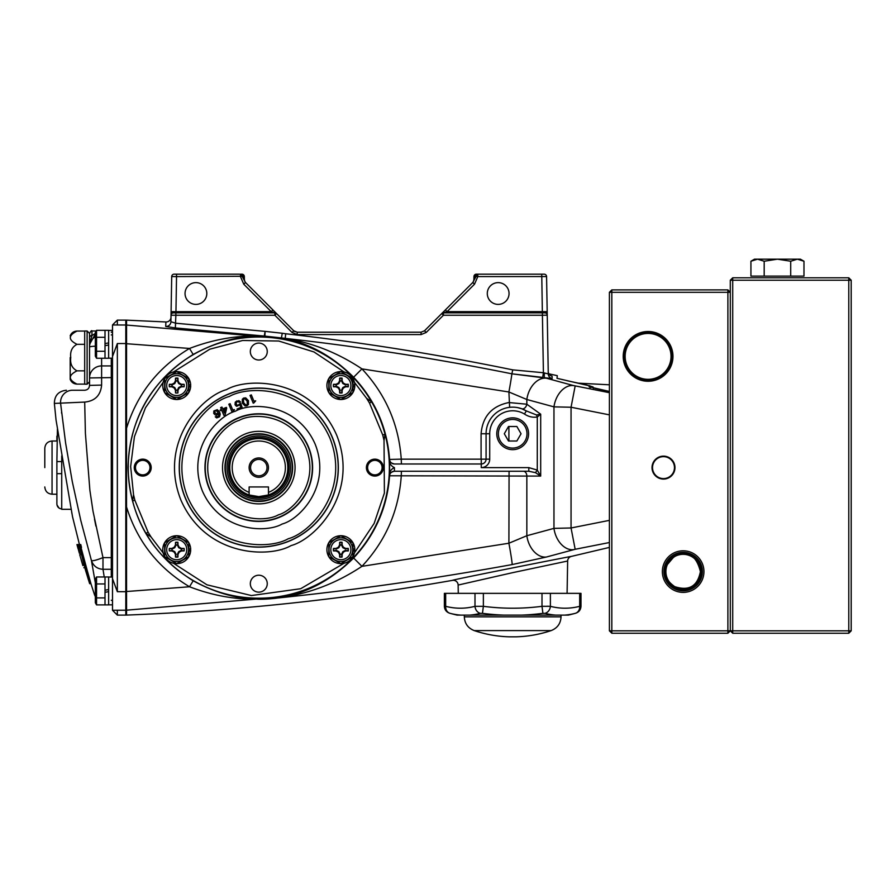 <?xml version="1.0" encoding="UTF-8"?>
<svg xmlns="http://www.w3.org/2000/svg" width="896" height="896" viewBox="0 0 896 896"><rect width="100%" height="100%" fill="white"/><g stroke="black" fill="none" stroke-linecap="round" stroke-linejoin="round"><path stroke-width="1.34" d="M258.787 477.288A9.677 9.677 0 0 0 268.464 467.611A9.677 9.677 0 0 0 258.787 457.946A9.677 9.677 0 0 0 249.122 467.611A9.677 9.677 0 0 0 258.787 477.288M258.787 475.832A8.221 8.221 0 0 0 267.008 467.611A8.221 8.221 0 0 0 258.787 459.39A8.221 8.221 0 0 0 250.566 467.611A8.221 8.221 0 0 0 258.787 475.832M249.122 494.973A29.019 29.019 0 0 1 258.787 438.592A29.019 29.019 0 0 1 268.464 494.973L268.464 492.386A26.6 26.6 0 0 0 280 451.562A26.6 26.6 0 0 0 237.586 451.562A26.6 26.6 0 0 0 249.122 492.386L249.122 494.973A29.019 29.019 0 0 0 258.787 496.63L249.122 494.973M258.787 497.84A30.229 30.229 0 0 1 228.57 467.611A30.229 30.229 0 0 1 258.787 437.394A30.229 30.229 0 0 1 289.016 467.611A30.229 30.229 0 0 1 258.787 497.84M258.787 496.63A29.019 29.019 0 0 0 268.464 494.973L258.787 496.63M268.464 492.386L268.464 486.954L249.122 486.954L249.122 492.386M206.808 293.518A10.886 10.886 0 0 0 195.922 282.632A10.886 10.886 0 0 0 185.046 293.518A10.886 10.886 0 0 0 195.922 304.394A10.886 10.886 0 0 0 206.808 293.518M509.051 293.518A10.886 10.886 0 0 0 498.176 282.632A10.886 10.886 0 0 0 487.29 293.518A10.886 10.886 0 0 0 498.176 304.394A10.886 10.886 0 0 0 509.051 293.518M389.368 467.611A130.57 130.57 0 0 1 145.981 533.366A130.57 130.57 0 0 0 385.056 434.336L382.715 434.952L384.026 440.395L384.395 493.058L374.136 523.454L354.446 552.888M535.461 472.651L537.275 470.086L540.691 476.078L535.461 472.651L528.808 471.24L394.386 471.24C390.869 472.136 389.189 473.648 389.357 475.776A130.816 130.816 0 0 0 389.357 459.446L389.57 459.446C387.251 427.795 375.267 400.389 353.618 377.227C332.214 355.757 308.157 342.664 281.422 337.938L264.891 336.112L257.018 336.224C236.488 336.403 215.208 342.485 193.166 354.458C151.278 380.71 129.573 418.432 128.038 467.611C129.584 516.813 151.29 554.534 193.166 580.776C215.242 592.76 236.522 598.83 257.018 599.01L275.128 598.304C304.237 594.608 330.4 581.168 353.618 558.006C375.323 534.71 387.318 507.304 389.57 475.776L389.357 475.776C389.222 471.946 390.914 469.224 394.408 467.611L394.442 471.24L394.408 467.611C390.914 465.998 389.222 463.277 389.357 459.446C389.189 461.586 390.869 463.098 394.386 463.982A4.838 4.838 -90 0 1 389.57 459.446L401.251 459.155L401.408 463.982M512.68 572.656L458.136 585.054A4.838 4.838 0 0 0 452.458 580.373C449.512 580.238 574.314 555.632 571.413 556.394A4.838 4.838 0 0 0 567.65 561.019L512.68 572.656M275.262 598.326A7.258 1.669 82.5 0 0 275.128 598.304L277.48 598.035L275.262 598.326C266.818 599.222 260.456 599.469 256.178 599.077C234.416 599.525 212.195 595.426 189.526 586.768C158.278 568.075 137.278 541.464 126.526 506.946L126.56 615.082C235.95 610.893 344.579 599.323 452.458 580.373C449.512 580.238 574.314 555.632 571.413 556.394L609.403 547.411M333.704 548.498A7.258 7.258 0 0 0 333.704 550.861M339.674 556.842A7.258 7.258 0 0 0 342.093 556.83M348.006 550.917A7.258 7.258 0 0 0 348.018 548.498M342.048 542.528A7.258 7.258 0 0 0 339.674 542.528M175.493 556.83A7.258 7.258 0 0 0 177.901 556.842M177.901 542.528A7.258 7.258 0 0 0 175.538 542.528M177.901 378.392A7.258 7.258 0 0 0 175.493 378.392M339.674 392.706A7.258 7.258 0 0 0 342.048 392.706M348.018 386.725A7.258 7.258 0 0 0 348.018 384.362M342.093 378.392A7.258 7.258 0 0 0 339.674 378.392M367.606 467.611A7.258 7.258 0 0 0 374.853 474.869A7.258 7.258 0 0 0 382.11 467.611A7.258 7.258 0 0 0 374.853 460.354A7.258 7.258 0 0 0 367.606 467.611M135.475 467.611A7.258 7.258 0 0 0 142.733 474.869A7.258 7.258 0 0 0 149.979 467.611A7.258 7.258 0 0 0 142.733 460.354A7.258 7.258 0 0 0 135.475 467.611M125.798 609.448A0.728 0.728 0 0 0 126.571 610.176L256.178 599.077A7.258 5.981 92.9 0 1 257.018 599.01M125.798 591.573L189.526 586.768L193.166 580.776M353.618 377.227L361.939 368.883C385.683 394.341 398.787 424.435 401.251 459.155L481.085 459.155L481.085 433.765C482.586 416.427 491.859 406.011 508.906 402.539L526.837 404.219A4.838 3.315 -70 0 1 521.774 408.766L517.933 407.691M609.403 542.528L575.165 549.282L571.054 527.979L609.403 520.363L609.403 414.859L571.054 407.243L553.963 406.862L526.837 399.504A21.762 15.12 -74.9 0 1 546.37 378.202L511.896 373.822C436.834 358.691 361.267 346.886 285.186 338.374L281.422 337.938L282.262 333.256L285.723 333.76C361.917 342.373 437.584 354.413 512.725 369.869L543.413 372.736L548.274 373.912A4.838 4.827 -1 0 0 552.16 378.56L544.645 377.742L573.451 385.549L609.403 392.694M285.723 333.76L285.186 338.374C312.48 342.776 338.061 352.946 361.939 368.883L508.906 391.989A21.762 0.739 -79.6 0 0 511.896 373.822L512.725 369.869M125.798 320.869A0.728 0.728 0 0 1 126.56 320.141L126.526 506.946L125.798 506.934L125.798 428.288L126.526 428.277C137.267 393.77 158.267 367.17 189.526 348.454C212.184 339.808 234.394 335.698 256.178 336.146L264.253 336.045L265.115 331.374L264.891 336.112L175.347 327.936L165.726 326.458L165.894 321.966A4.838 4.838 0 0 0 170.99 317.229L171.024 315.19M165.726 326.458A4.838 4.827 -179 0 0 170.912 321.731L175.728 323.221L264.757 331.341M175.347 327.936L175.862 315.235L171.024 315.235L171.091 311.674L173.443 312.861L274.848 312.861A2.419 2.419 0 0 1 276.55 313.566L274.848 315.235L175.862 315.235L175.862 312.861M547.254 315.19L542.416 315.235L543.413 372.736L542.685 377.395L511.896 373.822M594.933 388.349L609.403 391.44L589.098 386.77A1.21 1.21 -0 0 1 589.624 387.038M589.098 386.77L589.109 385.75A1.21 1.21 0 0 1 590.061 386.938L590.061 387.957M353.618 558.006L361.939 566.339C335.698 583.755 307.541 594.317 277.48 598.035L275.128 598.304M575.165 549.282L546.37 557.032L512.142 564.57C434.358 578.726 356.138 589.882 277.48 598.035M512.142 564.57A21.762 0.739 -100.4 0 0 508.906 543.234L526.837 535.73L553.963 528.371L571.054 527.979L571.054 407.243L575.165 385.941M546.37 557.032A21.762 15.12 -105.1 0 1 526.837 535.73L526.837 476.078L389.57 475.776A4.838 4.838 -90 0 1 394.397 471.24L394.397 471.24M573.451 549.674A21.762 15.109 -105.2 0 1 553.963 528.371L553.963 406.862A21.762 15.109 -74.8 0 1 573.451 385.549M589.109 385.75L556.998 378.314L557.29 375.659L548.878 373.811M550.782 375.659L552.07 376.13L552.16 378.56M552.07 376.13A4.838 4.827 -1 0 1 548.229 371.482L548.274 373.912M544.645 377.742A4.838 1.042 100.1 0 1 544.499 373.106M523.421 471.24A4.838 3.416 -90 0 1 526.837 476.078L540.691 476.078L540.691 414.187L537.275 417.021L536.558 414.971L540.691 414.187L526.837 404.219L526.837 399.504L508.906 391.989L509.634 407.344M486.08 433.563L486.08 433.765A26.6 26.6 0 0 1 526.333 410.928L521.774 408.766M394.442 463.982L481.253 463.982A4.838 4.838 0 0 0 486.08 459.155L486.08 433.765A26.6 26.6 0 0 1 526.333 410.928L536.558 414.971M496.776 433.765A15.904 15.904 0 0 0 512.68 449.669A15.904 15.904 0 0 0 528.584 433.765A15.904 15.904 0 0 0 512.68 417.85A15.904 15.904 0 0 0 496.776 433.765M528.808 471.24L528.808 467.611L537.275 470.086L537.275 417.021C532.683 417.693 528.416 416.696 524.474 414.042L526.333 410.928M401.408 471.24L401.251 476.078C398.787 510.798 385.683 540.882 361.939 566.339L508.906 543.234L509.074 471.24M125.798 325.774A0.728 0.728 0 0 1 126.571 325.046L256.178 336.146A7.258 5.981 -92.9 0 0 257.018 336.224M125.798 343.661L189.526 348.454L193.166 354.458M126.56 615.082A0.728 0.728 0 0 1 125.798 614.354M165.894 321.966L126.56 320.141M609.403 384.798L578.458 383.174L566.91 380.677M548.229 371.482L546.571 276.55A2.419 2.419 0 0 0 544.152 274.176L541.744 274.176L544.152 274.176A2.419 2.419 0 0 1 546.571 276.55L477.803 276.595L474.51 284.211L472.797 282.498L445.357 309.938L447.059 311.651L443.43 312.861A2.419 2.419 0 0 0 441.728 313.566L424.502 330.792L441.728 313.566A2.419 2.419 0 0 1 443.43 312.861L544.835 312.861L547.187 311.674L542.349 311.651L542.349 312.861L544.835 312.861A2.419 2.419 0 0 1 547.254 315.235A2.419 2.419 0 0 0 544.835 312.861M293.093 330.109L272.922 309.938L293.776 330.792L272.922 309.938L271.219 311.651L243.768 284.211L245.482 282.498L272.922 309.938M445.357 309.938L424.502 330.792L426.216 332.461L421.086 334.578L297.192 334.578L292.062 332.461L274.848 315.235L274.848 312.861L271.219 311.651L171.091 311.674L171.707 276.55A2.419 2.419 0 0 1 174.115 274.176L239.49 274.176M295.254 331.8L294.56 331.43M292.062 332.461L293.776 330.792L297.192 332.203L421.086 332.203L424.502 330.792M542.416 312.861L542.416 315.235L443.43 315.235L443.43 312.861A2.419 2.419 0 0 0 441.728 313.566L443.43 315.235L426.216 332.461M173.443 312.861L175.93 312.861L173.443 312.861A2.419 2.419 0 0 0 171.024 315.235L170.912 321.731M274.848 312.861A2.419 2.419 0 0 1 276.55 313.566M174.81 274.176L176.534 274.176L176.534 276.595L171.707 276.55A2.419 2.419 0 0 1 174.115 274.176M474.51 284.211L447.059 311.651L542.349 311.651L541.744 274.176L476.37 274.176A2.419 2.419 0 0 0 473.95 276.55A2.419 2.419 0 0 1 476.37 274.176M473.906 279.474L473.95 276.55L475.373 276.562L473.906 279.474A4.838 4.838 0 0 1 472.483 282.811A4.838 4.838 0 0 0 473.906 279.474L473.514 281.277M472.797 282.498L476.146 276.27L475.373 276.562A2.419 1.714 90 0 1 477.075 274.176M477.803 276.595L476.146 276.27A2.419 1.669 90 0 1 477.803 274.176L477.803 276.595M241.909 274.176A2.419 2.419 0 0 1 244.328 276.55L242.906 276.562A2.419 1.714 90 0 0 241.203 274.176L240.475 274.176A2.419 1.669 90 0 1 242.133 276.27L176.534 276.595L175.93 312.861M244.328 276.55L244.373 279.474L242.133 276.27L245.482 282.498M245.795 282.811A4.838 4.838 0 0 1 244.373 279.474A4.838 4.838 0 0 0 245.795 282.811M243.768 284.211L240.475 276.595L240.475 274.176M585.48 384.686L593.006 386.926L593.499 388.506M590.666 387.341A3.629 2.598 180 0 1 590.206 386.635L590.061 386.938M589.602 385.672L590.318 386.142A3.629 2.778 151.7 0 0 593.006 386.926M512.68 419.44A14.314 14.314 0 0 0 498.366 433.765A14.314 14.314 0 0 0 512.68 448.078A14.314 14.314 0 0 0 526.994 433.765A14.314 14.314 0 0 0 512.68 419.44M512.68 449.669A15.904 15.904 0 0 1 496.776 433.765A15.904 15.904 0 0 1 512.68 417.85A15.904 15.904 0 0 1 528.584 433.765A15.904 15.904 0 0 1 512.68 449.669M516.869 426.507L508.491 426.507L504.302 433.765L508.491 441.011L516.869 441.011L521.058 433.765L516.869 426.507M101.618 358.254L101.618 385.09C100.632 395.405 94.987 401.061 84.694 402.08L85.4 433.328L89.891 490.37L93.016 511.258L102.984 557.626L102.984 569.296C97.272 568.938 93.419 566.048 91.448 560.627L80.842 520.677L72.285 481.6L65.632 443.173L60.603 403.424A12.085 12.029 -90 0 1 72.587 390.242L84.694 390.242C87.64 389.95 89.242 388.338 89.533 385.403L89.533 333.413L89.533 357.594L89.533 344.467L91.952 335.552A2.419 2.005 180 0 0 89.533 337.557L89.533 333.413C90.91 330.96 91.717 330.154 91.952 330.994L91.952 335.552L89.533 344.467L95.334 334.018M117.342 610.221L112.504 610.277L112.504 324.957L125.798 325.002L125.798 615.115L117.342 615.115L117.342 610.221L125.798 610.221M112.504 356.541L117.342 343.538L117.342 591.685L112.504 578.682M94.506 519.154L95.883 526.12M101.618 385.09L89.533 385.403M112.504 364.728A1.21 1.198 0 0 1 111.294 365.926L101.618 365.926A12.085 12.018 180 0 0 89.533 377.944L111.294 377.597L111.294 358.198M95.334 336.717A12.085 12.074 180 0 0 89.533 347.032A12.085 0.974 180 0 1 95.334 346.192M61.656 413.302L61.544 412.317M72.587 390.242L84.694 390.242M84.661 402.08L54.365 403.424L56.056 420.101L72.52 516.69L79.453 544.566M71.714 512.4L71.915 513.453M81.155 559.787L82.858 565.578M85.568 570.438L81.525 554.691L79.766 554.691M76.989 544.566L77.246 545.653M78.064 548.688L76.955 544.566M79.374 553.258L77.056 544.566L79.374 553.258M79.542 553.258L81.155 553.258L79.106 545.261L77.829 545.261L79.576 553.258L77.269 544.566M82.981 565.578L79.71 554.691M80.931 548.184L80.013 544.566L80.774 544.566L81.48 547.467L79.766 547.467L89.41 582.971L79.565 546.762L79.688 545.261L80.226 547.467L81.021 547.467L87.058 569.89L85.792 569.89M87.058 569.89L90.933 583.677L89.667 583.677M89.006 581.594L85.702 570.886M78.792 549.618L79.363 551.813L78.714 549.618M80.013 544.566L78.277 544.566L79.688 545.261M77.504 544.566L80.774 544.566M81.525 554.691L81.155 553.258M83.821 567.739L85.109 567.739M90.686 582.971L94.528 594.765L95.334 594.138M95.334 582.87L91.448 560.627C92.882 561.075 96.734 560.078 102.984 557.626L111.294 557.626L111.294 377.597L112.504 377.563M112.504 331.016A1.21 1.21 180 0 1 111.294 332.226A1.21 1.21 0 0 0 112.504 331.016M112.504 324.957L117.342 320.118L125.798 320.118L125.798 325.002M117.342 320.118L117.342 325.002M112.504 330.96A1.21 1.154 0 0 1 111.294 332.125M91.952 335.552L95.334 333.458M112.504 570.506A1.21 1.198 0 0 0 111.294 569.296L102.984 569.296L104.227 576.968M85.49 570.069L88.413 579.79L85.49 570.069M44.8 467.611L44.8 448.269C45.226 443.867 47.645 441.448 52.058 441.011L52.058 494.211C47.645 493.786 45.226 491.366 44.8 486.954M71.131 509.32L61.723 509.32L61.723 455.93M61.723 473.659L56.885 473.659L56.885 461.563L56.885 473.659L61.723 473.659M57.422 429.005L56.885 461.563L61.723 461.563M56.885 436.184L56.885 441.011L52.058 441.011M60.771 508.782L59.864 508.502M59.013 508.043L56.986 504.941M52.058 494.211L56.885 494.211L56.885 503.989L56.885 473.659M56.885 499.05L56.885 503.989C57.165 506.946 58.778 508.581 61.723 508.883M70.19 357.594L70.19 379.355L70.19 357.594M70.19 335.832C71.467 332.819 73.73 331.229 77 331.072C68.118 335.485 68.118 339.909 77 344.333C72.083 346.931 70 351.355 70.762 357.594C69.989 363.81 72.072 368.234 77 370.854C68.118 375.278 68.118 379.691 77 384.115L74.256 383.566M87.114 330.994L87.114 384.194L84.694 384.194L84.694 330.994L87.114 330.994L89.533 333.413M70.19 379.355C71.467 382.368 73.73 383.958 77 384.115L84.694 384.115M77 331.072L84.694 331.072M77 344.333L84.694 344.333M77 370.854L84.694 370.854M258.787 433.765A33.846 33.846 0 0 1 292.645 467.611A33.846 33.846 0 0 1 258.787 501.469A33.846 33.846 0 0 1 224.941 467.611A33.846 33.846 0 0 1 258.787 433.765M258.787 499.341A31.73 31.73 0 0 1 227.069 467.611A31.73 31.73 0 0 1 258.787 435.893A31.73 31.73 0 0 1 290.517 467.611A31.73 31.73 0 0 1 258.787 499.341M272.675 501.122A36.266 36.266 0 0 0 292.298 453.734A36.266 36.266 0 0 0 244.91 434.101A36.266 36.266 0 0 0 225.288 481.488A36.266 36.266 0 0 0 272.675 501.122A36.266 36.266 0 0 1 222.522 467.611M244.91 434.101A36.266 36.266 0 0 1 295.064 467.611M444.371 606.245L444.371 593.354L580.989 593.354L580.989 606.245C580.776 609.784 578.984 612.114 575.624 613.245A241.797 241.797 0 0 1 568.243 615.115L457.128 615.115A241.797 241.797 0 0 1 449.747 613.245C446.376 612.114 444.595 609.784 444.371 606.245L445.67 606.323L445.67 593.354M561.042 616.84C560.683 623.538 557.39 628.118 551.152 630.594L474.208 630.594L551.152 630.594A120.904 120.904 0 0 1 516.309 636.821L509.051 636.821A120.904 120.904 0 0 1 474.208 630.594C467.981 628.118 464.677 623.538 464.318 616.84L561.042 616.84L561.042 615.115L555.733 615.115A235.502 117.746 -90 0 1 545.059 613.334L542.909 613.334A235.502 235.502 0 0 1 521.573 615.115L503.787 615.115A235.502 235.502 0 0 1 482.462 613.334L480.301 613.334A235.502 117.746 90 0 1 469.638 615.115L460.746 615.115A235.502 117.746 90 0 1 450.072 613.334L450.072 613.334A7.258 6.227 -75.5 0 1 445.67 606.323A228.435 114.218 -90 0 0 474.992 606.323L483.37 606.323L474.992 606.323L474.992 593.354M548.912 606.267L546.84 606.245M542.909 606.301L550.379 606.323L550.379 593.354M561.042 615.115L564.626 615.115A235.502 117.746 -90 0 0 575.288 613.334L575.288 613.334A7.258 6.227 75.5 0 0 579.69 606.323L580.989 606.245M545.059 613.334A7.258 6.227 -75.5 0 0 550.379 606.323A228.435 114.218 90 0 0 579.69 606.323L579.69 593.354M542.909 613.334L542.002 606.323L542.002 593.354M482.462 613.334L483.37 606.323L483.37 593.354M480.301 613.334A7.258 6.227 -104.5 0 1 474.992 606.323M96.555 604.89L95.334 602.784L95.334 579.085L96.555 576.968L96.555 604.89L105.011 604.89L105.011 592.301L108.64 591.651L108.64 604.89L105.011 604.89M108.64 589.568L105.011 590.206L105.011 576.968L108.64 576.968L108.64 591.651M96.555 576.968L105.011 576.968M96.555 583.946L105.011 583.946M96.555 597.912L105.011 597.912M105.011 592.301L105.011 590.206M96.555 358.254L95.334 356.149L95.334 332.45L96.555 330.333L96.555 358.254L105.011 358.254L105.011 330.333L108.64 330.333L108.64 358.254L105.011 358.254M108.64 342.933L105.011 343.571M105.011 345.666L108.64 345.016M96.555 330.333L105.011 330.333M96.555 337.31L105.011 337.31M96.555 351.277L105.011 351.277M176.725 561.534A11.85 11.85 0 0 0 188.574 549.685A11.85 11.85 0 0 0 176.725 537.835A11.85 11.85 0 0 0 164.875 549.685A11.85 11.85 0 0 0 176.725 561.534M164.629 542.707L164.629 556.662L164.629 542.707L176.725 535.718L188.81 542.707L188.81 556.662L177.061 563.45M186.76 549.685A10.035 10.035 0 0 0 176.725 539.65A10.035 10.035 0 0 0 166.69 549.685A10.035 10.035 0 0 0 176.725 559.72A10.035 10.035 0 0 0 186.76 549.685M169.333 548.453L172.166 548.968A4.603 4.603 0 0 0 172.166 550.39L169.333 550.906L171.976 550.962L174.238 552.16L175.448 554.422L175.493 557.077A7.493 7.493 0 0 0 177.946 557.077L178.002 554.422L179.2 552.16L181.474 550.962L184.117 550.906A7.493 7.493 0 0 0 184.117 548.453L181.474 548.408L179.2 547.198L178.002 544.936L177.946 542.293A7.493 7.493 0 0 0 175.493 542.293L175.448 544.936L174.238 547.198L171.976 548.408L169.333 548.453A7.493 7.493 0 0 0 169.333 550.906M190.613 548.957A13.899 13.899 0 0 1 190.557 551.051A13.899 13.899 0 0 0 190.613 550.413L188.81 550.413M188.81 548.957L190.669 548.957A13.966 13.966 0 0 0 169.714 537.6A13.966 13.966 0 0 0 169.165 561.422A13.966 13.966 0 0 0 190.669 550.413L190.624 551.051L188.81 551.051L188.81 556.662M164.629 556.662L176.725 563.64L164.629 556.662M171.976 548.408L172.122 548.99L174.754 547.714L176.008 545.126L175.448 544.936M174.238 547.198L174.754 547.714L176.008 545.126L175.493 542.293M175.448 554.422L176.03 554.277L174.754 551.656L172.166 550.39L174.754 551.656L174.238 552.16M172.166 550.39L171.976 550.962M177.946 557.077L177.419 554.277L178.002 554.422M184.117 550.906L181.272 550.39L178.696 551.656L179.2 552.16M178.696 551.656L177.43 554.232L178.696 551.656L180.074 550.973M181.317 550.379L181.474 550.962M181.272 550.39L181.272 550.39A4.603 4.603 0 0 0 181.272 548.968L178.696 547.714L179.2 547.198M184.117 548.453L181.317 548.99L181.474 548.408M181.317 548.99L178.696 547.714L177.43 545.126L178.002 544.936M176.008 545.126A4.603 4.603 0 0 1 177.43 545.126L177.946 542.293M350.896 549.685A10.035 10.035 0 0 0 340.861 539.65A10.035 10.035 0 0 0 330.826 549.685A10.035 10.035 0 0 0 340.861 559.72A10.035 10.035 0 0 0 350.896 549.685M340.861 561.534A11.85 11.85 0 0 0 352.71 549.685A11.85 11.85 0 0 0 340.861 537.835A11.85 11.85 0 0 0 329.011 549.685A11.85 11.85 0 0 0 340.861 561.534M352.957 542.898L340.861 535.718L352.957 542.707L352.957 556.662L341.208 563.45M352.957 548.957L354.805 548.957A13.966 13.966 0 0 0 333.861 537.6A13.966 13.966 0 0 0 333.312 561.422A13.966 13.966 0 0 0 354.76 551.051L354.805 550.413L352.957 550.413M348.32 550.413L348.107 551.051M354.76 551.051L352.957 551.051L352.957 556.662M348.32 548.957L348.107 548.318M340.861 563.64L328.776 556.662L328.776 542.898M328.776 542.707L340.861 535.718M339.629 542.293L339.584 544.936L338.386 547.198L336.112 548.408L333.469 548.453A7.493 7.493 0 0 0 333.469 550.906L336.112 550.962L338.386 552.16L339.584 554.422L339.629 557.077A7.493 7.493 0 0 0 342.093 557.077L342.138 554.422L343.336 552.16L345.61 550.962L348.253 550.906A7.493 7.493 0 0 0 348.253 548.453L345.61 548.408L343.336 547.198L342.138 544.936L342.093 542.293A7.493 7.493 0 0 0 339.629 542.293L340.166 545.082L339.584 544.936M336.112 548.408L336.269 548.99L338.89 547.714L338.386 547.198M338.89 547.714L340.155 545.126L338.89 547.714M336.269 548.99L333.469 548.453M333.469 550.906L336.269 550.379L336.112 550.962M339.584 554.422L340.155 554.232L338.89 551.656L338.386 552.16M338.89 551.656L336.314 550.39L338.89 551.656M340.155 554.232L340.155 554.232A4.603 4.603 0 0 0 341.578 554.232L342.832 551.656L343.336 552.16M340.166 554.277L339.629 557.077M344.21 550.973L342.832 551.656L345.408 550.39L345.61 550.962M348.253 548.453L345.453 548.99L345.61 548.408M342.138 544.936L341.555 545.082L342.832 547.714L343.336 547.198M342.832 547.714L345.408 548.968L342.832 547.714M341.578 545.126L341.578 545.126A4.603 4.603 0 0 0 340.155 545.126M341.555 545.082L342.093 542.293M354.76 549.685A13.899 13.899 0 0 1 354.749 550.413A13.899 13.899 0 0 0 354.749 548.957A13.899 13.899 0 0 1 354.76 549.685M340.861 397.387A11.85 11.85 0 0 0 352.71 385.549A11.85 11.85 0 0 0 340.861 373.699A11.85 11.85 0 0 0 329.011 385.549A11.85 11.85 0 0 0 340.861 397.387M352.957 378.762L340.861 371.582L352.957 378.56L352.957 392.526L340.861 399.504L329.112 392.717M350.896 385.549A10.035 10.035 0 0 0 340.861 375.514A10.035 10.035 0 0 0 330.826 385.549A10.035 10.035 0 0 0 340.861 395.573A10.035 10.035 0 0 0 350.896 385.549M333.469 386.77L336.269 386.243L338.89 387.52L338.386 388.024L339.584 390.286L339.629 392.941A7.493 7.493 0 0 0 342.093 392.941L342.138 390.286L343.336 388.024L345.61 386.814L348.253 386.77A7.493 7.493 0 0 0 348.253 384.317L345.61 384.272L343.336 383.062L342.138 380.8L342.093 378.146A7.493 7.493 0 0 0 339.629 378.146L339.584 380.8L338.386 383.062L336.112 384.272L333.469 384.317A7.493 7.493 0 0 0 333.469 386.77L336.112 386.814L338.386 388.024M333.469 384.317L336.314 384.832A4.603 4.603 0 0 0 336.314 386.254L338.89 387.52L340.155 390.096L339.584 390.286M352.957 384.821L354.805 384.821A13.966 13.966 0 0 0 333.861 373.464A13.966 13.966 0 0 0 333.312 397.286A13.966 13.966 0 0 0 354.76 386.904L354.805 386.266L352.957 386.266M348.32 386.266L348.107 386.904M354.76 386.904L352.957 386.904L352.957 392.526M348.32 384.821L348.107 384.182M336.314 384.832L338.89 383.566L340.155 380.99L339.584 380.8M338.386 383.062L338.89 383.566L340.155 380.99L339.629 378.146M336.269 384.843L336.112 384.272M336.269 386.243L336.112 386.814M340.166 390.141L339.629 392.941M342.093 392.941L341.555 390.141L342.138 390.286M345.61 386.814L345.408 386.254L342.832 387.52L343.336 388.024M342.832 387.52L341.578 390.096L342.832 387.52L344.21 386.837M345.453 386.243L348.253 386.77M348.253 384.317L345.453 384.843L345.61 384.272M328.776 392.526L328.776 378.56L340.861 371.582M354.76 385.549A13.899 13.899 0 0 1 354.749 386.266A13.899 13.899 0 0 0 354.749 384.821A13.899 13.899 0 0 1 354.76 385.549M176.725 397.387A11.85 11.85 0 0 0 188.574 385.549A11.85 11.85 0 0 0 176.725 373.699A11.85 11.85 0 0 0 164.875 385.549A11.85 11.85 0 0 0 176.725 397.387M188.81 378.762L176.725 371.582L188.81 378.56L188.81 392.526L177.061 399.302M186.76 385.549A10.035 10.035 0 0 0 176.725 375.514A10.035 10.035 0 0 0 166.69 385.549A10.035 10.035 0 0 0 176.725 395.573A10.035 10.035 0 0 0 186.76 385.549M171.976 384.272L172.166 384.832A4.603 4.603 0 0 0 172.166 386.254L169.333 386.77L171.976 386.814L174.238 388.024L175.448 390.286L175.493 392.941A7.493 7.493 0 0 0 177.946 392.941L178.002 390.286L179.2 388.024L181.474 386.814L184.117 386.77A7.493 7.493 0 0 0 184.117 384.317L181.474 384.272L179.2 383.062L178.002 380.8L177.946 378.146A7.493 7.493 0 0 0 175.493 378.146L175.448 380.8L174.238 383.062L171.976 384.272L169.333 384.317A7.493 7.493 0 0 0 169.333 386.77M188.81 384.821L190.669 384.821A13.966 13.966 0 0 0 169.714 373.464A13.966 13.966 0 0 0 169.165 397.286A13.966 13.966 0 0 0 190.669 386.266L190.624 386.904L188.81 386.904L188.81 392.526M164.629 378.56L164.629 392.526L164.629 378.56L176.378 371.784M169.333 384.317L172.122 384.843L174.754 383.566L174.238 383.062M175.493 392.941L176.03 390.141L174.754 387.52L174.238 388.024M172.166 386.254L174.754 387.52L172.166 386.254L171.976 386.814M176.03 390.141L175.448 390.286M176.008 390.096L176.008 390.096A4.603 4.603 0 0 0 177.43 390.096L178.696 387.52L179.2 388.024M177.946 392.941L177.419 390.141L178.002 390.286M177.419 390.141L178.696 387.52L180.074 386.837M181.474 386.814L181.317 386.243L184.117 386.77M181.317 386.243L178.696 387.52M181.272 386.254A4.603 4.603 0 0 0 181.272 384.832L178.696 383.566L179.2 383.062M184.117 384.317L181.317 384.843L178.696 383.566L177.43 380.99L178.002 380.8M181.317 384.843L181.474 384.272M175.448 380.8L176.008 380.99A4.603 4.603 0 0 1 177.43 380.99L177.946 378.146M176.725 399.504L164.629 392.526M190.613 384.821A13.899 13.899 0 0 1 190.557 386.904A13.899 13.899 0 0 0 190.613 386.266L188.81 386.266M147.09 474.869L138.365 474.869M379.21 474.869L370.496 474.869M379.21 460.354L370.496 460.354M147.09 460.354L138.365 460.354M176.03 554.277L175.493 557.077M345.453 550.379L348.253 550.906M342.138 554.422L341.555 554.277L342.093 557.077M342.093 378.146L341.555 380.946L342.138 380.8M340.155 380.99A4.603 4.603 0 0 1 341.578 380.99L341.555 380.946M345.453 384.843L342.832 383.566L343.336 383.062M342.832 383.566L341.578 380.99M175.493 378.146L176.03 380.946L174.754 383.578M223.854 415.363L221.715 410.189L220.562 410.67L220.248 409.92L221.402 409.438L220.651 407.613L221.95 407.064L222.712 408.901L226.374 407.378L226.688 408.128L225.131 414.837L223.854 415.363M223.026 409.651L224.47 413.146L225.467 408.632L223.026 409.651M253.232 403.189L250.029 395.438L251.328 394.901L253.882 401.072L255.696 400.87L253.232 403.189M253.893 402.92L255.696 400.87M245.056 405.933L242.357 403.178L245.056 405.933L246.994 405.776L248.472 404.51L248.438 400.658L245.728 397.869L243.779 398.026L245.728 397.869L248.438 400.658M247.162 401.184L247.296 404.488L245.851 405.082L243.634 402.651L243.477 399.314L244.91 398.72L247.162 401.184M243.634 402.651L243.477 399.314M242.357 403.178L242.301 399.291L243.432 398.194M236.331 404.23L237.474 405.44L236.331 404.23L236.331 402.371L238.179 401.509L237.138 401.666M237.474 405.44L240.778 403.368L242.211 407.758L237.384 409.752L237.07 409.002L240.778 407.467L239.926 404.79L236.734 406.302L239.926 404.79M236.286 406.146L235.054 404.757L235.234 402.214L238.896 400.602L240.498 401.946L239.221 402.472L238.179 401.509M232.68 409.853L234.494 409.651L232.03 411.97L228.816 404.23L230.126 403.682L232.68 409.853M219.408 416.864L216.698 417.906L215.275 416.819L218.59 416.382L218.646 413.235L217.146 414.926L215.454 415.072L213.763 413.482L213.83 410.984L217.291 409.651L219.778 412.395L219.632 416.55L220.226 414.277M220.203 413.93L218.915 410.816M216.462 410.458L217.974 411.925L215.589 410.536L214.872 411.163L215.04 412.955L217.067 414.12L217.974 411.925L217.84 413.47M217.291 417.01L216.541 416.293M236.88 400.882L235.234 402.214M255.55 343.728A8.467 8.467 0 0 0 250.97 354.794A8.467 8.467 0 0 0 262.035 359.363A8.467 8.467 0 0 0 266.616 348.309A8.467 8.467 0 0 0 255.55 343.728M139.485 459.794A8.467 8.467 0 0 0 134.915 470.848A8.467 8.467 0 0 0 145.97 475.429A8.467 8.467 0 0 0 150.55 464.374A8.467 8.467 0 0 0 139.485 459.794M255.55 575.859A8.467 8.467 0 0 0 250.97 586.914A8.467 8.467 0 0 0 262.035 591.494A8.467 8.467 0 0 0 266.616 580.44A8.467 8.467 0 0 0 255.55 575.859M371.616 459.794A8.467 8.467 0 0 0 367.035 470.848A8.467 8.467 0 0 0 378.09 475.429A8.467 8.467 0 0 0 382.67 464.374A8.467 8.467 0 0 0 371.616 459.794M163.128 552.888L150.998 536.917L145.981 533.366A130.57 130.57 0 0 0 385.056 434.336A130.57 130.57 0 0 0 208.824 346.976A130.57 130.57 0 0 0 132.53 500.886L134.87 500.27L133.56 494.827L130.648 466.502L134.434 436.654L145.488 407.736L163.128 382.334M134.142 506.486L133.874 505.635M150.998 536.917L148.075 532.146L134.87 500.27M354.446 382.334L366.587 398.306L371.605 401.856A130.57 130.57 0 0 0 132.53 500.886A130.57 130.57 0 0 0 145.981 533.366L148.075 532.146M208.824 346.976A130.57 130.57 0 0 0 132.53 500.886L133.56 494.827M366.587 398.306L369.51 403.077L382.715 434.952M371.605 401.856L369.51 403.077M383.443 428.736L383.712 429.598M132.53 500.886A130.57 130.57 0 0 0 308.762 588.246A130.57 130.57 0 0 0 385.056 434.336L384.026 440.395M143.158 528.27L143.584 529.054M224.179 409.17L224.851 410.435M223.754 411.398L223.384 410.514M848.781 277.805L848.781 280.224L851.2 280.224L851.2 630.829L848.781 633.248L732.715 633.248L732.715 630.829L848.781 630.829L848.781 280.224L732.715 280.224L732.715 630.829L730.296 630.829L730.296 280.224L732.715 277.805L848.781 277.805L851.2 280.224M730.296 280.224L732.715 280.224L732.715 277.805M851.2 630.829L848.781 630.829L848.781 633.248M732.715 633.248L730.296 630.829L727.888 633.248L611.822 633.248L611.822 630.829L727.888 630.829L727.888 633.248M764.187 276.114L750.926 276.114L750.926 261.229L754.477 259.179L750.926 261.229L754.477 259.179L800.419 259.179L803.981 261.229L803.981 276.114L764.187 276.114L764.187 261.229L777.448 259.179L790.709 261.229L790.709 276.114M750.926 261.229L757.557 259.179L764.187 261.229M797.339 259.179L790.709 261.229L797.339 259.179L803.981 261.229M674.968 467.611A11.469 11.469 0 0 0 663.499 456.142A11.469 11.469 0 0 0 652.019 467.611A11.469 11.469 0 0 0 663.499 479.08A11.469 11.469 0 0 0 674.968 467.611M674.464 467.611A10.976 10.976 0 0 0 663.499 456.646A10.976 10.976 0 0 0 652.523 467.611A10.976 10.976 0 0 0 663.499 478.587A10.976 10.976 0 0 0 674.464 467.611M703.942 571.592A20.787 20.787 0 0 0 683.155 550.794A20.787 20.787 0 0 0 662.357 571.592A20.787 20.787 0 0 0 683.155 592.379A20.787 20.787 0 0 0 703.942 571.592M702.408 571.592A19.253 19.253 0 0 0 683.155 552.328A19.253 19.253 0 0 0 663.891 571.592A19.253 19.253 0 0 0 683.155 590.845A19.253 19.253 0 0 0 702.408 571.592M701.702 571.592A18.547 18.547 0 0 0 683.155 553.034A18.547 18.547 0 0 0 664.597 571.592A18.547 18.547 0 0 0 683.155 590.139A18.547 18.547 0 0 0 701.702 571.592M673.602 557.211L667.43 564.458C668.349 561.982 670.768 559.35 674.688 556.55C680.747 554.086 680.747 554.086 674.688 556.55C680.747 554.086 680.747 554.086 674.688 556.55C670.779 559.339 668.36 561.982 667.43 564.458L667.486 564.334M674.688 556.55C680.747 554.086 680.747 554.086 674.688 556.55C680.747 554.086 680.747 554.086 674.688 556.55C670.768 559.35 668.349 561.982 667.43 564.458M700.403 571.592A17.259 17.259 0 0 0 683.155 554.333A17.259 17.259 0 0 0 665.896 571.592A17.259 17.259 0 0 0 683.155 588.84A17.259 17.259 0 0 0 700.403 571.592C697.592 560.392 692.955 554.747 686.526 554.658C693.056 554.826 697.682 560.47 700.403 571.592C697.592 560.392 692.955 554.747 686.526 554.658C693.056 554.826 697.682 560.47 700.403 571.592C697.592 560.392 692.955 554.747 686.526 554.658C693.056 554.826 697.682 560.47 700.403 571.592C697.558 586.275 688.979 591.293 674.688 586.622C688.979 591.282 697.558 586.275 700.403 571.592C697.558 586.275 688.979 591.293 674.688 586.622C670.398 583.486 667.979 580.843 667.43 578.715C667.979 580.843 670.398 583.486 674.688 586.622C688.979 591.282 697.558 586.275 700.403 571.592M672.963 356.384A24.875 24.875 0 0 0 648.088 331.509A24.875 24.875 0 0 0 623.213 356.384A24.875 24.875 0 0 0 648.088 381.259A24.875 24.875 0 0 0 672.963 356.384M671.989 356.384A23.901 23.901 0 0 0 648.088 332.483A23.901 23.901 0 0 0 624.187 356.384A23.901 23.901 0 0 0 648.088 380.285A23.901 23.901 0 0 0 671.989 356.384M671.037 356.384A22.949 22.949 0 0 0 648.088 333.435A22.949 22.949 0 0 0 625.139 356.384A22.949 22.949 0 0 0 648.088 379.333A22.949 22.949 0 0 0 671.037 356.384M727.888 630.829L730.296 630.829L730.296 292.309L611.822 292.309L611.822 630.829L609.403 630.829L609.403 292.309L611.822 289.89L727.888 289.89L727.888 630.829M727.888 289.89L730.296 292.309M611.822 633.248L609.403 630.829M609.403 292.309L611.822 292.309L611.822 289.89M667.43 578.715C665.202 570.36 665.202 570.36 667.43 578.715C667.979 580.843 670.398 583.486 674.688 586.622C670.398 583.486 667.979 580.843 667.43 578.715C665.202 570.36 665.202 570.36 667.43 578.715C665.202 570.36 665.202 570.36 667.43 578.715M481.253 459.155L489.709 459.155A8.467 8.467 0 0 1 481.253 467.611L481.253 459.155M481.085 433.765L489.709 433.765L489.709 459.155M508.906 441.011L508.906 426.507M265.115 331.374L282.262 333.256M524.474 414.042A22.971 22.971 0 0 0 489.709 433.765M481.253 467.611L528.808 467.611M421.086 332.203L421.086 334.578M297.192 332.203L297.192 334.578M117.342 343.538L125.798 343.538M112.504 557.659L111.294 557.626L111.294 577.024M112.504 601.474A1.21 1.21 0 0 0 111.294 600.275M117.342 591.685L125.798 591.685M112.504 333.749A1.21 1.21 0 0 1 111.294 334.958M258.787 434.19A33.421 33.421 0 0 1 292.219 467.611A33.421 33.421 0 0 1 258.787 501.032A33.421 33.421 0 0 1 225.366 467.611A33.421 33.421 0 0 1 258.787 434.19M483.37 606.323A228.435 228.435 0 0 0 542.002 606.323M289.184 540.971A79.408 79.408 0 0 1 185.427 497.997A79.408 79.408 0 0 1 228.402 394.251A79.408 79.408 0 0 1 332.158 437.226A79.408 79.408 0 0 1 289.184 540.971M185.293 498.053A79.554 79.554 0 0 0 289.24 541.106A79.554 79.554 0 0 0 332.293 437.17A79.554 79.554 0 0 0 228.346 394.117A79.554 79.554 0 0 0 185.293 498.053M279.283 517.082A53.536 53.536 0 0 1 209.328 488.107A53.536 53.536 0 0 1 238.302 418.152A53.536 53.536 0 0 1 308.258 447.126A53.536 53.536 0 0 1 279.283 517.082M209.059 488.208A53.827 53.827 0 0 0 279.395 517.339A53.827 53.827 0 0 0 308.515 447.014A53.827 53.827 0 0 0 238.19 417.883A53.827 53.827 0 0 0 209.059 488.208M278.365 514.853C265.328 522.469 226.677 521.875 211.557 487.178C197.714 451.954 224.616 424.2 239.221 420.37C252.258 412.754 290.909 413.347 306.029 448.045C319.872 483.28 292.958 511.022 278.365 514.853M235.424 411.208C217.986 415.778 185.864 448.907 202.384 490.974C220.45 532.403 266.594 533.12 282.15 524.014C299.589 519.445 331.722 486.315 315.202 444.248C297.136 402.819 250.992 402.102 235.424 411.208M288.254 538.742C268.632 550.222 210.437 549.326 187.656 497.078C166.824 444.024 207.334 402.237 229.331 396.48C248.954 385 307.149 385.907 329.918 438.144C350.762 491.198 310.251 532.986 288.254 538.742M291.088 545.574C315.19 539.258 359.587 493.461 336.75 435.322C311.786 378.056 248.002 377.07 226.498 389.648C202.395 395.965 157.998 441.762 180.835 499.901C205.8 557.166 269.573 558.152 291.088 545.574M173.51 371.952L209.754 349.216L242.648 340.48L278.757 341.029L313.97 351.949L344.075 371.952M348.253 375.85L352.957 380.677M344.075 563.27L300.675 588.728L251.395 595.549L206.931 584.808L173.51 563.27M458.282 593.354L458.136 585.054M567.09 593.354L567.65 561.019M578.458 383.174L572.174 381.83M244.765 281.277L244.373 279.474M590.206 385.986L589.467 385.694M54.365 403.424C54.533 395.517 58.542 391.126 66.405 390.242M85.49 570.203L85.288 569.509M112.504 610.277L117.342 615.115M112.347 330.389L112.504 329.784M96.174 330.994L91.952 330.994M94.528 594.765L95.334 596.635M87.114 384.194L89.533 381.774M464.318 616.84L464.318 615.115M108.64 604.834L112.504 604.834M108.64 577.024L112.504 577.024M108.64 358.198L112.504 358.198M108.64 330.389L112.504 330.389"/></g></svg>
